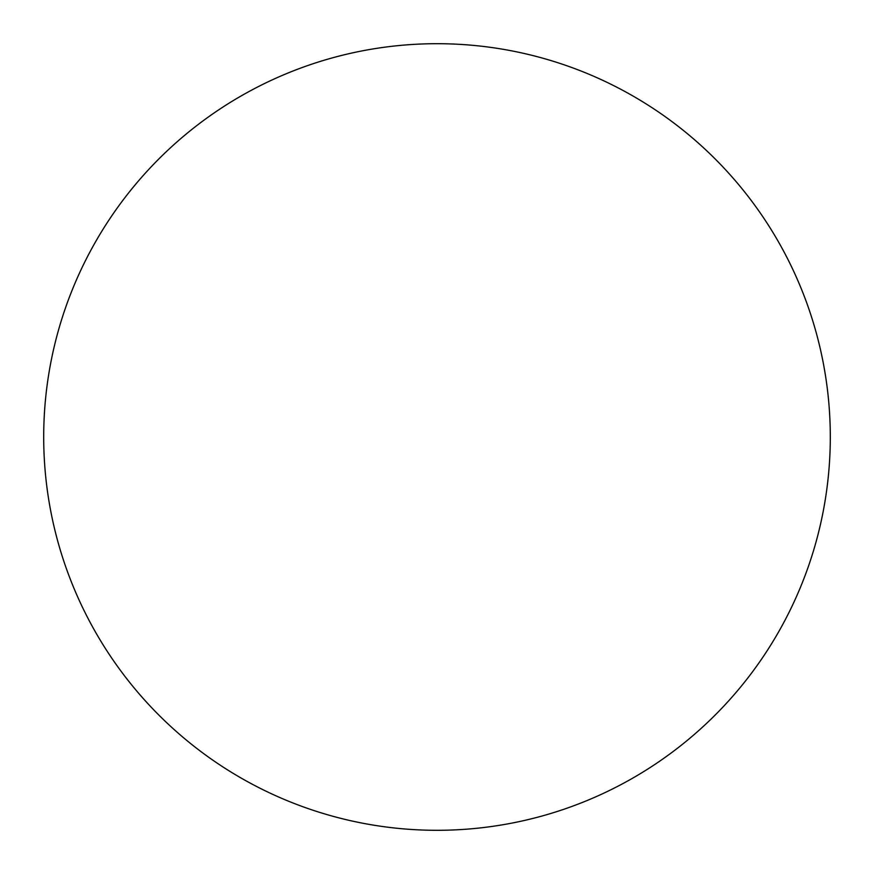<?xml version="1.0" encoding="UTF-8"?>
<svg xmlns="http://www.w3.org/2000/svg" width="874" height="874" viewBox="0 0 874 874"><rect width="100%" height="100%" fill="white"/><g stroke="black" fill="none" stroke-linecap="round" stroke-linejoin="round"><path stroke-width="1.31" d="M437 830.3A393.3 393.3 0 0 0 830.3 437A393.3 393.3 0 0 0 437 43.7A393.3 393.3 0 0 0 43.7 437A393.3 393.3 0 0 0 437 830.3"/></g></svg>
